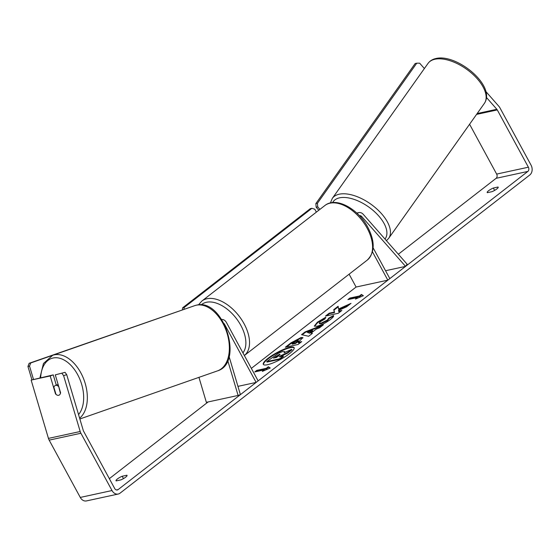 <?xml version="1.0" encoding="UTF-8"?>
<svg xmlns="http://www.w3.org/2000/svg" width="559" height="559" viewBox="0 0 559 559"><rect width="100%" height="100%" fill="white"/><g stroke="black" fill="none" stroke-linecap="round" stroke-linejoin="round"><path stroke-width="0.84" d="M221.699 319.448A6.233 4.863 -102.2 0 1 226.451 322.522L258.132 380.875L256.134 382.426L237.945 386.367M224.145 323.598A3.116 2.432 -102.2 0 1 224.452 324.073L256.134 382.426M227.744 360.548L238.099 395.451L240.405 394.64L229.099 356.544M238.099 395.451L206.355 402.326L198.948 377.36M359.395 215.676A3.116 2.432 77.8 0 1 359.479 215.655A3.116 2.432 77.8 0 1 361.694 216.515L405.561 266.384L407.113 264.197L363.245 214.328A6.233 4.863 77.8 0 0 358.822 212.609A6.233 4.863 77.8 0 0 357.152 213.426M349.116 274.183L356.09 287.04L387.834 280.157L389.833 278.606L373.132 247.854M372.476 251.871L387.834 280.157M405.561 266.384L385.549 270.724M268.006 358.333A17.518 3.836 -28.5 0 0 263.31 364.37A17.518 3.836 -28.5 0 0 273.463 362.763A17.518 3.836 -28.5 0 0 289.415 353.693A17.518 3.836 -28.5 0 0 294.104 347.649A17.518 3.836 -28.5 0 0 283.958 349.256A17.518 3.836 -28.5 0 0 268.006 358.333M294.195 347.894A17.518 3.836 -28.5 0 0 283.713 349.906A17.518 3.836 -28.5 0 0 268.243 358.78A17.518 3.836 -28.5 0 0 263.464 364.58M493.345 188.034A5.192 1.139 -28.5 0 0 488.559 190.745A5.192 1.139 -28.5 0 0 487.168 192.534A5.192 1.139 -28.5 0 0 487.357 192.68L492.025 191.667A5.192 1.139 -28.5 0 0 498.202 187.16A5.192 1.139 -28.5 0 0 498.013 187.02L493.345 188.034L494.624 190.395M122.197 476.247L126.865 475.234A5.192 1.139 151.5 0 1 127.054 475.374A5.192 1.139 151.5 0 1 120.884 479.881L116.209 480.894A5.192 1.139 151.5 0 1 116.02 480.747A5.192 1.139 151.5 0 1 117.411 478.958A5.192 1.139 151.5 0 1 122.197 476.247L123.476 478.609M50.191 375.962L31.143 380.092L53.259 374.893L50.191 375.962L55.502 393.864A5.192 3.235 -109.3 0 0 58.632 395.297A5.192 3.235 -109.3 0 0 58.87 395.234A5.192 3.235 -109.3 0 0 60.582 392.76L55.271 374.865L65.04 372.336L55.271 374.865M338.551 308.987L338.125 306.262L333.758 309.658L334.324 312.097L329.174 313.215L325.492 316.073L338.188 313.319L341.87 310.462L338.586 311.167L338.502 310.434L346.566 306.814L350.996 303.376L338.551 308.987L338.789 309.434L349.291 304.697M316.261 329.09L311.104 333.087L312.425 333.332L308.617 336.28L301.539 334.666L305.067 331.927L323.402 324.8L319.475 327.853L316.261 329.09M109.34 478.651L208.116 401.949M251.347 368.374L356.09 287.04M398.343 254.226L496.106 178.314A3.116 2.432 77.8 0 0 496.651 174.087L469.581 124.245M65.04 372.336L66.696 374.628L83.263 430.437A3.116 2.432 77.8 0 0 83.57 431.185L114.672 488.475A3.116 2.432 77.8 0 0 117.334 489.97A3.116 2.432 77.8 0 0 118.124 489.6L527.843 171.431A3.116 2.432 77.8 0 0 528.388 167.204L497.279 109.913A3.116 2.432 77.8 0 0 496.839 109.278L486.449 97.462M361.428 294.439L363.378 295.697L355.44 299.093L357.439 297.542L347.915 299.603L349.906 298.059L359.43 295.99L361.428 294.439L363.112 295.809M264.316 369.855L262.318 371.4L270.263 368.004L268.306 366.753L266.315 368.304L256.791 370.365L254.792 371.917L264.316 369.855L264.134 370.624M301.049 337.545L302.894 337.629L298.115 342.408L301.741 341.619L298.059 344.484L285.363 347.237L291.057 342.807L301.049 337.545L301.294 337.992L302.922 337.909M333.485 315.653L333.43 315.555C334.093 316.038 333.087 317.351 330.404 319.503C325.925 322.822 321.446 325.072 316.981 326.26L314.312 326.072L317.351 322.25L325.645 317.295L324.919 319L320.524 321.586L319.252 323.228L320.74 323.312L327.308 320.111L328.769 318.113L333.457 315.604M66.696 374.628L63.621 375.697L80.189 431.513A7.274 5.674 77.8 0 0 80.908 433.253L112.017 490.543A7.274 5.674 77.8 0 0 118.215 494.037A7.274 5.674 77.8 0 0 120.059 493.164L529.778 174.995A7.274 5.674 77.8 0 0 531.05 165.143L499.942 107.845A7.274 5.674 77.8 0 0 498.907 106.357L485.813 91.473M31.143 380.092L48.444 438.396A7.274 5.674 77.8 0 0 49.164 440.136L80.272 497.426A7.274 5.674 77.8 0 0 86.47 500.92L118.215 494.037M53.259 374.893L56.298 385.123M63.621 375.697L61.972 373.412M126.865 475.234L127.075 475.611M498.013 187.02L498.223 187.398M282.903 351.499L284.643 351.583L284.105 352.771L291.721 349.34L287.459 352.652L280.918 355.573L279.297 356.831L283.154 355.999L279.458 358.864L266.734 361.624L278.759 353.057L282.903 351.499M283.154 355.999L283.392 356.439L279.703 359.311L266.978 362.071L266.734 361.624M279.703 359.311L279.458 358.864M287.459 352.652L287.696 353.099L280.429 356.586M281.163 356.02L280.918 355.573M287.696 353.099L291.966 349.787L291.721 349.34M284.643 351.583L284.873 352.429M357.257 298.317L357.439 297.542M359.43 295.99L359.675 296.438L350.151 298.499L349.047 299.358M350.151 298.499L349.906 298.059M359.675 296.438L361.666 294.886M255.924 371.672L257.028 370.813L256.791 370.365M269.99 368.122L268.551 367.2L266.552 368.751L257.028 370.813M266.552 368.751L266.315 368.304M268.551 367.2L268.306 366.753M309.518 332.801L312.481 330.495L307.422 332.423L309.756 333.248L312.726 330.942L312.481 330.495M309.756 333.248L307.422 332.423M312.006 333.653L311.104 333.087M302.167 334.813L305.312 332.374L305.067 331.927M305.312 332.374L322.012 325.883M297.528 340.375L292.001 343.736L295.362 343.002L297.108 341.647C298.415 340.606 298.569 340.179 297.563 340.368L297.528 340.375M295.362 343.002L295.599 343.45L292.245 344.176L292.001 343.736M295.599 343.45L297.346 342.094C298.653 341.046 298.806 340.62 297.807 340.815M298.443 340.85L297.563 340.368M300.854 342.311L298.359 342.856L298.115 342.408M286.488 346.992L291.302 343.254L301.294 337.992M340.983 311.146L338.831 311.615L338.586 311.167M338.216 306.828L333.996 310.098L334.568 312.537L329.419 313.655L326.617 315.828M329.419 313.655L329.174 313.215M334.568 312.537L334.324 312.097M333.996 310.098L333.758 309.658M314.486 326.26L317.596 322.697L325.883 317.736M319.252 323.228L319.489 323.675L320.985 323.759L327.553 320.559L329.013 318.56L328.769 318.113M329.013 318.56L333.541 316.066M279.863 354.741L279.409 354.336L273.484 358.095L276.537 357.432L278.976 355.538C280.227 354.546 280.38 354.14 279.444 354.329L280.031 354.357M279.689 354.776L274.616 357.851M58.325 386.297A5.192 3.235 -109.3 0 0 55.676 385.354A5.192 3.235 -109.3 0 0 55.439 385.424A5.192 3.235 -109.3 0 0 53.881 387.261L55.984 394.361A5.192 3.235 -109.3 0 0 58.632 395.297A5.192 3.235 -109.3 0 0 58.87 395.234A5.192 3.235 -109.3 0 0 60.428 393.396L58.632 386.192M33.449 379.288L29.536 366.117L27.95 366.459L29.131 363.301L178.111 311.44L30.717 362.959L29.536 366.117M31.919 379.827L27.95 366.459M29.131 363.301L30.717 362.959M184.218 307.471L311.922 208.297L310.336 208.647L182.632 307.813L184.218 307.471L183.967 309.406M311.922 208.297L314.794 209.234L316.373 212.134M182.353 309.972L182.632 307.813M424.379 68.547L419.648 63.174L416.755 63.181L317.442 203.245L315.856 203.588L316.156 207.228L318.812 210.24M315.856 203.588L415.169 63.523L416.755 63.181M316.156 207.228L317.743 206.886L319.93 209.366M317.743 206.886L317.442 203.245M361.694 216.515L360.415 216.787M332.319 198.382L428.012 63.426A34.546 17.588 35.3 0 1 434.93 59.24A34.546 17.588 35.3 0 1 472.208 73.718A34.546 17.588 35.3 0 1 484.374 103.387L388.673 238.344A34.546 17.588 -144.7 0 0 376.514 208.675A34.546 17.588 -144.7 0 0 339.236 194.197A34.546 17.588 -144.7 0 0 332.319 198.382L330.418 202.938M332.598 202.589A31.947 16.26 35.3 0 1 339.544 197.837A31.947 16.26 35.3 0 1 374.348 211.526A31.947 16.26 35.3 0 1 384.983 239.035M118.124 489.6L116.454 489.964M527.843 171.431L496.106 178.314M496.839 109.278L477.169 113.54M497.279 109.913L476.554 114.406M528.388 167.204L496.651 174.087M80.189 431.513L48.444 438.396M80.908 433.253L49.164 440.136M112.017 490.543L80.272 497.426M297.346 342.094L297.108 341.647M301.329 337.985L301.091 337.538M291.302 343.254L291.057 342.807M317.596 322.697L317.351 322.25M320.95 323.766L320.705 323.319M320.985 323.759L320.74 323.312M327.553 320.559L327.308 320.111M279.654 354.783L279.409 354.336M276.146 356.663L275.901 356.216M194.686 305.661L196.461 305.158C223.481 297.828 244.542 362.826 217.479 370.883A34.546 21.501 -109.3 0 0 226.8 332.43A34.546 21.501 -109.3 0 0 196.272 305.214A34.546 21.501 -109.3 0 0 194.686 305.661L52.665 355.3A34.546 21.501 70.7 0 1 54.251 354.853A34.546 21.501 70.7 0 1 83.487 378.499A34.546 21.501 70.7 0 1 79.623 418.181M78.553 414.582A31.947 19.886 -109.3 0 0 79.273 377.905A31.947 19.886 -109.3 0 0 53.07 358.012A31.947 19.886 -109.3 0 0 40.66 377.625M324.863 205.537L201.813 301.091A34.546 20.229 52.2 0 1 244.115 323.801A34.546 20.229 52.2 0 1 244.367 355.524L367.242 260.11A34.546 20.229 -127.8 0 0 367.165 228.247A34.546 20.229 -127.8 0 0 324.863 205.537C336.092 196.363 358.221 208.877 367.857 227.352C375.152 241.544 374.949 252.458 367.242 260.11M242.934 352.89A31.947 18.713 -127.8 0 0 240.859 325.436A31.947 18.713 -127.8 0 0 201.219 304.872M358.822 212.609L356.761 213.056M428.012 63.426C429.892 60.882 432.547 59.247 435.978 58.513C456.375 53.357 496.434 85.464 484.374 103.387M386.43 240.684L388.673 238.344M217.479 370.883L79.86 418.984M58.122 384.487L55.439 385.424M52.665 355.3L43.455 363.497L39.955 377.779M201.813 301.091L198.466 304.865"/></g></svg>
